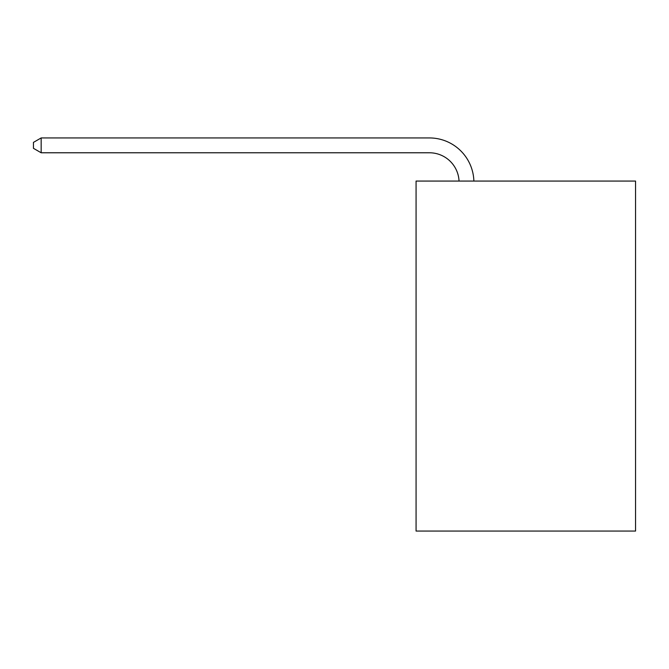 <?xml version="1.0" encoding="UTF-8"?>
<svg xmlns="http://www.w3.org/2000/svg" width="669" height="669" viewBox="0 0 669 669"><rect width="100%" height="100%" fill="white"/><g stroke="black" fill="none" stroke-linecap="round" stroke-linejoin="round"><path stroke-width="1" d="M635.55 181.065L635.55 531.061L416.068 531.061L416.068 181.065L635.55 181.065M429.414 152.775A29.662 29.662 0 0 1 459.043 181.065A29.662 29.662 0 0 0 429.414 152.775A29.662 29.662 0 0 1 459.043 181.065A29.662 29.662 0 0 0 429.414 152.775A29.662 29.662 0 0 1 459.043 181.065A29.662 29.662 0 0 0 429.414 152.775A29.662 29.662 0 0 1 459.043 181.065A29.662 29.662 0 0 0 429.414 152.775A29.662 29.662 0 0 1 459.043 181.065A29.662 29.662 0 0 0 429.414 152.775A29.662 29.662 0 0 1 459.043 181.065A29.662 29.662 0 0 0 429.414 152.775A29.662 29.662 0 0 1 459.043 181.065A29.662 29.662 0 0 0 429.414 152.775A29.662 29.662 0 0 1 459.043 181.065A29.662 29.662 0 0 0 429.414 152.775A29.662 29.662 0 0 1 459.043 181.065A29.662 29.662 0 0 0 429.414 152.775A29.662 29.662 0 0 1 459.043 181.065A29.662 29.662 0 0 0 429.414 152.775A29.662 29.662 0 0 1 459.043 181.065A29.662 29.662 0 0 0 429.414 152.775A29.662 29.662 0 0 1 459.043 181.065A29.662 29.662 0 0 0 429.414 152.775A29.662 29.662 0 0 1 459.043 181.065A29.662 29.662 0 0 0 429.414 152.775A29.662 29.662 0 0 1 459.043 181.065A29.662 29.662 0 0 0 429.414 152.775A29.662 29.662 0 0 1 459.043 181.065A29.662 29.662 0 0 0 429.414 152.775A29.662 29.662 0 0 1 459.043 181.065A29.662 29.662 0 0 0 429.414 152.775A29.662 29.662 0 0 1 459.043 181.065A29.662 29.662 0 0 0 429.414 152.775A29.662 29.662 0 0 1 459.043 181.065A29.662 29.662 0 0 0 429.414 152.775A29.662 29.662 0 0 1 459.043 181.065A29.662 29.662 0 0 0 429.414 152.775A29.662 29.662 0 0 1 459.043 181.065A29.662 29.662 0 0 0 429.414 152.775A29.662 29.662 0 0 1 459.043 181.065A29.662 29.662 0 0 0 429.414 152.775L41.16 152.775L33.45 148.326L33.45 142.388L41.16 137.939L429.414 137.939A44.489 44.489 0 0 1 473.878 181.065M41.16 152.775L41.16 137.939L429.414 137.939"/></g></svg>
